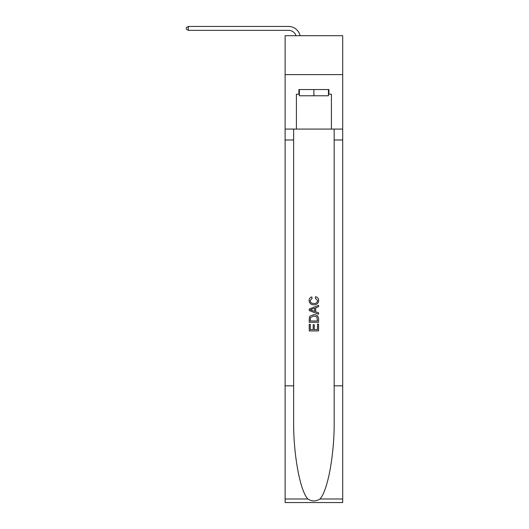 <?xml version="1.0" encoding="UTF-8"?>
<svg xmlns="http://www.w3.org/2000/svg" width="529" height="529" viewBox="0 0 529 529"><rect width="100%" height="100%" fill="white"/><g stroke="black" fill="none" stroke-linecap="round" stroke-linejoin="round"><path stroke-width="0.79" d="M342.693 74.615L342.693 35.708L285.118 35.708L285.118 74.615L342.693 74.615L342.693 129.076L331.412 129.076L331.412 94.222L328.926 94.222L328.926 89.553L298.892 89.553L298.892 94.222L299.354 94.222M288.622 26.45L188.324 26.45L288.622 26.45A11.671 11.671 0 0 1 300.042 35.708M328.456 89.553L328.456 95.775L299.354 95.775L299.354 89.553M313.909 89.553L313.909 95.775M317.493 324.092L317.493 329.6L314.259 329.6L317.493 329.6L317.493 324.092L318.57 324.092L318.57 330.916L309.234 330.916L309.234 324.33L309.234 330.916M313.188 324.694L313.188 329.6L310.311 329.6L313.188 329.6L313.188 324.694L314.259 324.694L314.259 329.6M310.04 316.097L309.372 317.453L310.04 316.097L313.856 314.636C316.838 314.623 318.412 316.064 318.57 318.954L318.57 322.3L309.234 322.3L309.234 319.106L309.234 322.3M315.582 296.683L315.277 297.999L315.582 296.683C317.559 297.199 318.597 298.468 318.689 300.492C318.438 303.362 316.818 304.803 313.836 304.823L313.836 304.823C310.966 304.757 309.392 303.329 309.115 300.518L309.115 300.518C309.161 298.673 310.067 297.477 311.832 296.921L311.826 296.921M319.926 498.999L342.693 498.999L342.693 502.55L285.118 502.55L285.118 385.839L293.641 385.839L293.641 420.535C293.225 453.703 299.95 490.753 307.885 498.999C311.898 501.558 315.912 501.558 319.926 498.999C327.861 490.753 334.593 453.703 334.176 420.535L334.176 129.076M309.234 309.048L309.234 310.53L318.57 314.239L309.234 310.53L309.234 309.048L318.57 305.339L309.234 309.048M334.176 385.839L342.693 385.839L342.693 129.076M285.118 385.839L285.118 74.615M293.641 129.076L293.641 385.839M342.693 498.999L342.693 385.839M285.118 129.076L296.399 129.076L296.399 94.222L298.892 94.222M296.399 129.076L331.412 129.076M328.456 94.222L328.926 94.222M311.832 296.921L312.11 298.237L310.192 300.584C310.47 302.601 311.68 303.573 313.829 303.507C316.011 303.62 317.274 302.654 317.612 300.617L315.277 297.999M318.57 305.339L318.57 306.734L315.701 307.799L315.701 311.779L318.57 312.844L318.57 314.239M312.037 310.424L314.623 311.383L314.623 308.195L310.311 309.789L312.037 310.424M314.623 308.195L314.623 311.383M309.234 319.106L309.372 317.453M316.831 316.851L317.493 320.984L316.831 316.851L313.829 315.952L310.503 317.545L310.311 320.984L317.493 320.984L310.311 320.984M309.234 324.33L310.311 324.33L310.311 329.6M296.015 35.708A7.783 7.783 0 0 0 288.622 30.338A7.783 7.783 0 0 1 296.015 35.708A7.783 7.783 0 0 0 288.622 30.338A7.783 7.783 0 0 1 296.015 35.708A7.783 7.783 0 0 0 288.622 30.338A7.783 7.783 0 0 1 296.015 35.708A7.783 7.783 0 0 0 288.622 30.338A7.783 7.783 0 0 1 296.015 35.708A7.783 7.783 0 0 0 288.622 30.338A7.783 7.783 0 0 1 296.015 35.708A7.783 7.783 0 0 0 288.622 30.338A7.783 7.783 0 0 1 296.015 35.708A7.783 7.783 0 0 0 288.622 30.338A7.783 7.783 0 0 1 296.015 35.708A7.783 7.783 0 0 0 288.622 30.338L188.324 30.338L186.307 29.174L186.307 27.614L188.324 26.45L188.324 30.338M334.176 139.973L342.693 139.973M293.641 139.973L285.118 139.973M285.118 498.999L307.885 498.999"/></g></svg>
